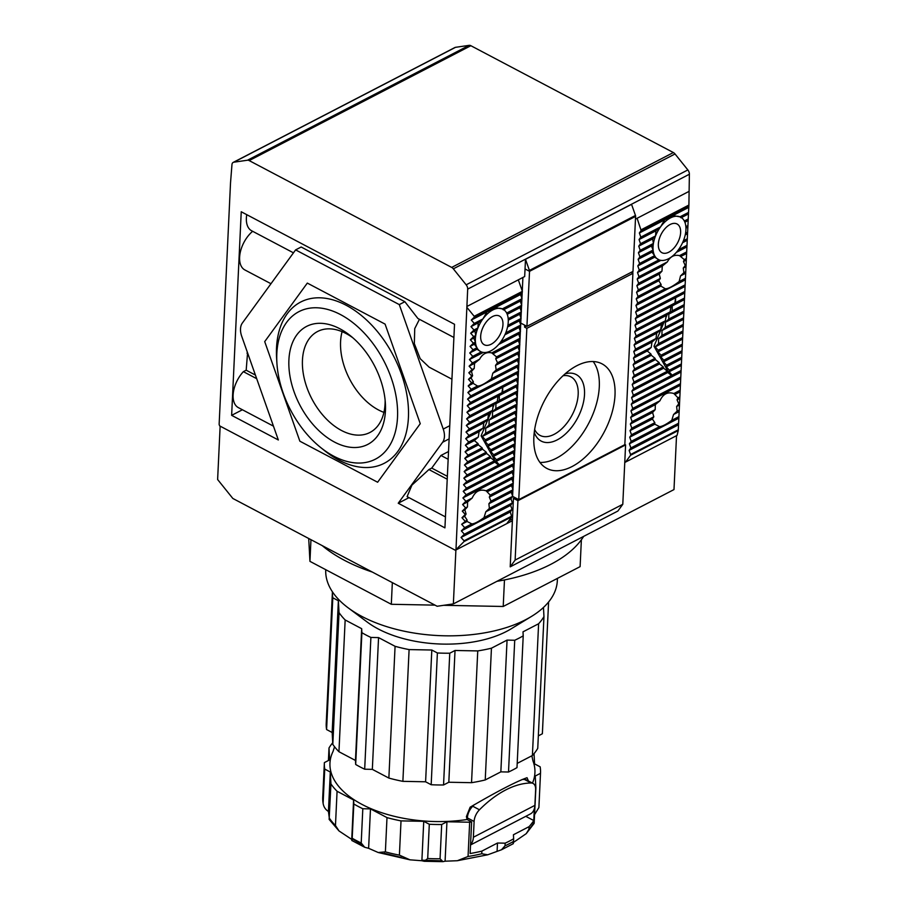 <?xml version="1.0" encoding="UTF-8"?>
<svg xmlns="http://www.w3.org/2000/svg" width="907" height="907" viewBox="0 0 907 907"><rect width="100%" height="100%" fill="white"/><g stroke="black" fill="none" stroke-linecap="round" stroke-linejoin="round"><path stroke-width="1.36" d="M624.81 461.618L625.615 462.048L630.535 455.291L678.266 430.553L688.901 205.05L689.377 174.246A4.637 2.948 -117.4 0 0 687.857 169.938L675.023 153.963A4.637 2.948 -117.4 0 0 673.368 152.546L470.869 45.713A4.637 2.948 -117.4 0 0 469.157 45.35L247.475 160.222L233.802 162.206A4.637 2.948 62.6 0 0 233.19 162.41A4.637 2.948 62.6 0 0 231.954 164.745L230.514 182.965L219.131 424.442L219.641 425.882L455.371 550.266L464.01 541.581L511.741 516.843L510.312 511.945L512.081 509.507L510.618 505.358L512.398 502.909L510.936 498.759L512.704 496.322L511.242 492.172L513.022 489.735L511.548 485.585L513.328 483.148L511.865 478.998L513.634 476.56L512.172 472.411L513.952 469.973L512.489 465.824L514.258 463.386L512.795 459.237L514.575 456.799L513.101 452.65L514.881 450.212L513.419 446.063L515.187 443.625L513.725 439.476L515.505 437.027L514.042 432.877L515.811 430.44L514.348 426.29L516.128 423.852L514.654 419.703L516.434 417.265L514.972 413.116L516.741 410.678L515.278 406.529L517.058 404.091L515.595 399.942L517.364 397.504L515.902 393.355L517.682 390.917L516.208 386.767L517.988 384.33L516.525 380.18L518.294 377.731L516.831 373.593L518.611 371.144L517.149 366.995L518.917 364.557L517.455 360.408L519.235 357.97L517.761 353.821L519.541 351.383L518.078 347.234L519.847 344.796L518.385 340.647L520.164 338.209L518.702 334.059L520.471 331.622L519.008 327.472L520.788 325.035L519.314 320.885L521.094 318.448L519.632 314.298L521.4 311.849L519.938 307.711L521.718 305.262L520.255 301.113L522.024 298.675L520.561 294.526L522.375 291.34L518.316 279.844L524.677 276.544L525.04 268.96L529.529 271.329L526.933 326.35L632.995 271.386L635.592 216.376L529.529 271.329L635.603 216.195A1.542 0.986 -117.4 0 0 635.478 215.458L529.416 270.422L525.493 259.311L525.04 268.96L529.529 271.329L635.603 216.195M520.675 324.729L520.754 323.085L526.933 326.35M512.659 496.39L518.759 499.621L526.842 328.323L524.597 327.132L524.688 325.16L520.754 323.085L520.969 318.618M520.992 318.142L521.276 312.031M521.298 311.555L521.593 305.444M521.616 304.967L521.899 298.857M521.922 298.38L522.205 292.269M522.273 291.034L522.908 277.463M220.14 426.154L217.623 479.52L232.838 498.465L437.14 606.261L453.364 603.903L673.992 489.576L676.531 435.666L624.764 462.491M514.881 497.569L513.441 498.317L512.387 520.72L455.904 549.982L453.364 603.903M512.387 520.72L510.21 566.841L617.871 511.049L622.792 504.292L625.592 444.895L624.832 444.498M510.21 566.841L515.131 560.072L517.931 500.687L513.441 498.317M625.592 444.895L517.931 500.687M515.131 560.072L622.792 504.292M322.223 545.629A146.061 76.131 2.7 0 0 344.445 560.322A146.061 76.131 2.7 0 0 372.346 572.068M496.957 581.308A146.061 76.131 2.7 0 0 503.612 580.106A146.061 76.131 2.7 0 0 505.052 579.822A146.061 76.131 2.7 0 0 580.763 540.583A146.061 76.131 2.7 0 0 581.33 539.835A146.061 76.131 2.7 0 0 583.689 536.366M581.33 539.835L580.763 540.583M505.052 579.822L503.612 580.106M581.353 540.277L580.106 566.637L503.215 606.477L504.462 580.117M392.334 582.623L391.314 604.289L435.031 605.139M443.659 605.309L503.215 606.477M310.965 539.688L309.945 561.354L391.314 604.289M308.709 538.497L309.945 561.354M531.853 755.803L532.953 760.894A102.593 53.468 -177.3 0 1 532.454 783.126M528.441 780.995L527.035 777.707C516.389 781.46 497.421 791.289 470.143 807.185L466.402 816.617L467.082 819.509A102.593 53.468 -177.3 0 1 342.461 790.496A102.593 53.468 -177.3 0 1 333.039 751.461L334.558 746.767M513.067 842.558C513.192 844.451 513.351 844.066 513.521 841.401A108.194 56.393 -177.3 0 1 505.029 845.812L501.48 849.78L487.717 854.791L481.753 853.748L481.878 851.106A108.194 56.393 2.7 0 1 470.121 853.521L471.617 821.901A108.194 56.393 -177.3 0 1 469.667 822.218L446.947 821.776L441.686 824.508A108.194 56.393 -177.3 0 1 429.306 824.259L423.739 821.323L401.019 820.88A108.194 56.393 -177.3 0 1 386.994 817.604L370.475 808.885L362.811 808.738A108.194 56.393 -177.3 0 1 358.197 806.425A108.194 56.393 -177.3 0 1 353.821 803.987L353.594 799.985L337.075 791.267A108.194 56.393 -177.3 0 1 330.942 783.909L330.295 772.027L324.729 769.079A108.194 56.393 -177.3 0 1 324.366 762.855A108.194 56.393 -177.3 0 1 324.377 762.606L329.638 759.885L329.003 748.003A108.194 56.393 -177.3 0 1 332.722 742.731M446.947 821.776L445.088 861.197L457.343 860.72L468.057 856.48L469.667 822.218M445.088 861.197L442.945 861.65L440.065 858.759L441.686 824.508M429.306 824.259L427.696 858.521L424.193 861.287L421.88 860.743L423.739 821.323M370.475 808.885L368.616 848.306L378.208 852.512L385.384 851.866A108.194 56.393 2.7 0 0 399.409 855.131L409.953 859.825L421.88 860.743M368.616 848.306L364.682 847.251L361.201 843L362.811 808.738M353.821 803.987L352.199 838.249C352.018 840.925 351.871 841.311 351.735 839.406L353.594 799.985M364.682 847.251L351.927 840.54L351.735 839.406L339.025 830.959L329.139 819.395L330.942 783.909M330.295 772.027L328.436 811.448L329.332 818.159A108.194 56.393 2.7 0 0 335.465 825.529L339.025 830.959M328.436 811.448C325.477 809.634 323.697 806.935 323.107 803.341L322.745 797.117A108.194 56.393 2.7 0 0 323.107 803.341L324.729 769.079M325.738 569.687L325.738 569.789A115.926 60.418 2.7 0 0 348.095 607.781A115.926 60.418 2.7 0 0 361.972 616.465A115.926 60.418 2.7 0 0 531.479 616.431A115.926 60.418 2.7 0 0 557.329 580.707L557.431 578.383M348.095 607.781L367.335 622.145A90.802 47.334 2.7 0 0 378.208 628.948A90.802 47.334 2.7 0 0 510.981 628.925L531.479 616.431M543.463 607.463L543.962 616.613A108.194 56.393 -177.3 0 1 538.611 623.755L522.999 631.839L523.214 635.852A108.194 56.393 -177.3 0 1 514.722 640.251L507.058 640.104L491.447 648.188A108.194 56.393 -177.3 0 1 477.751 650.92L455.031 650.478L449.759 653.21A108.194 56.393 -177.3 0 1 437.389 652.972L431.811 650.024L409.102 649.582A108.194 56.393 -177.3 0 1 395.078 646.306L378.559 637.598L370.895 637.44A108.194 56.393 -177.3 0 1 366.269 635.138A108.194 56.393 -177.3 0 1 361.893 632.701L361.678 628.687L345.159 619.969A108.194 56.393 -177.3 0 1 339.025 612.61L338.379 600.729L332.801 597.792A108.194 56.393 -177.3 0 1 332.427 591.817L326.225 723.332A108.194 56.393 2.7 0 0 326.588 729.557L332.166 732.493L332.812 744.375L339.025 612.61M332.812 744.375A108.194 56.393 2.7 0 0 338.946 751.733L355.465 760.451L355.68 764.465A108.194 56.393 2.7 0 0 360.056 766.903A108.194 56.393 2.7 0 0 364.682 769.204L372.335 769.363L388.865 778.07L395.078 646.306M370.895 637.44L364.682 769.204M338.379 600.729L332.166 732.493M338.946 751.733L345.159 619.969M355.465 760.451L361.678 628.687M378.559 637.598L372.335 769.363M388.865 778.07A108.194 56.393 2.7 0 0 402.878 781.346L409.102 649.582M402.878 781.346L425.598 781.789L431.811 650.024M455.031 650.478L448.818 782.242L471.538 782.684L477.751 650.92M471.538 782.684A108.194 56.393 2.7 0 0 485.234 779.952L491.447 648.188M485.234 779.952L500.845 771.868L507.058 640.104M517.205 763.388L532.398 755.52L538.611 623.755M532.398 755.52A108.194 56.393 2.7 0 0 537.749 748.377L543.962 616.613M538.339 735.86L542.363 733.763A108.194 56.393 2.7 0 0 542.386 733.525A108.194 56.393 2.7 0 0 542.397 733.275M500.845 771.868L508.51 772.016A108.194 56.393 2.7 0 0 517.001 767.617L523.214 635.852M425.598 781.789L431.176 784.736A108.194 56.393 2.7 0 0 443.546 784.974L448.818 782.242M332.801 597.792L326.588 729.557M355.68 764.465L361.893 632.701M431.176 784.736L437.389 652.972M449.759 653.21L443.546 784.974M508.51 772.016L514.722 640.251M542.363 733.763L548.588 602.01L542.386 733.525M534.03 753.649L534.586 763.887L540.153 766.823A108.194 56.393 -177.3 0 1 540.515 773.047A108.194 56.393 -177.3 0 1 540.504 773.297L535.243 776.029L535.878 787.911A108.194 56.393 -177.3 0 1 535.629 788.33M467.082 819.509L471.617 821.901M535.878 787.911L534.132 823.397L526.241 833.646L513.952 842.07M328.413 760.519L329.003 748.003M335.465 825.529L337.075 791.267M385.384 851.866L386.994 817.604M399.409 855.131L401.019 820.88M467.298 819.622L467.377 817.91A11.587 6.621 -62.2 0 1 472.728 806.232A98.534 56.234 -62.2 0 1 474.259 804.713M522.081 779.521A98.534 56.234 -62.2 0 1 524.416 779.442A11.587 6.621 -62.2 0 1 526.355 779.907L533.089 783.455A11.587 6.621 -62.2 0 1 535.64 789.589L534.892 805.371L473.375 837.252A17.006 10.793 62.6 0 1 470.552 844.587M534.631 814.52L538.894 807.559L540.504 773.297M534.325 808.817L533.769 820.552A108.194 56.393 2.7 0 1 529.042 826.674L528.917 829.304L526.241 833.646M467.377 817.91L474.112 821.459A11.587 6.621 -62.2 0 1 479.463 809.781A98.534 56.234 -62.2 0 1 531.151 783.002A11.587 6.621 -62.2 0 1 533.089 783.455M474.112 821.459L473.375 837.252M533.769 820.552L525.777 816.334M470.529 844.961L530.368 813.953A17.006 10.793 -117.4 0 0 534.892 805.371M497.115 850.823L497.49 843.022L481.878 851.106M505.029 845.812L505.154 843.17L497.49 843.022M513.521 841.401L513.645 838.771A108.194 56.393 -177.3 0 1 505.154 843.17M529.042 826.674L513.43 834.757L513.645 838.771M444.441 436.46A15.453 9.807 -117.4 0 0 443.24 429.079L399.295 304.605L295.603 249.89L242.328 323.073A15.453 9.807 -117.4 0 0 241.704 336.248L278.336 439.974L231.636 415.338L241.239 211.762L454.52 324.287L444.929 527.863L398.23 503.226L442.627 442.253A15.453 9.807 -117.4 0 0 444.441 436.46M687.007 245.332L678.425 249.776A23.956 13.673 117.8 0 0 683.402 240.763A23.956 13.673 117.8 0 0 685.556 233.224A23.956 13.673 117.8 0 0 685.919 229.822A23.956 13.673 117.8 0 0 685.862 226.637L687.937 225.56M539.96 462.434A59.125 33.74 117.8 0 0 599.289 386.824A59.125 33.74 117.8 0 0 593.189 361.542M615.003 395.112A59.125 33.74 117.8 0 0 602.021 363.843A59.125 33.74 117.8 0 0 559.245 379.557A59.125 33.74 117.8 0 0 533.86 437.163A59.125 33.74 117.8 0 0 546.842 468.42A59.125 33.74 117.8 0 0 589.629 452.718A59.125 33.74 117.8 0 0 615.003 395.112M565.129 373.831A37.595 21.451 -62.2 0 1 584.516 394.477A37.595 21.451 -62.2 0 1 562.204 436.709A37.595 21.451 -62.2 0 1 534.268 432.333M534.654 429.51A33.105 18.888 117.8 0 0 540.016 435.394A33.105 18.888 117.8 0 0 563.961 426.607A33.105 18.888 117.8 0 0 578.178 394.352A33.105 18.888 117.8 0 0 570.9 376.847A33.105 18.888 117.8 0 0 563.02 375.747M678.753 403.864L676.633 406.472L677.132 411.132L673.572 414.488L671.758 420.338C666.294 424.374 662.223 426.483 659.57 426.653L654.831 424.204L654.831 422.685L652.394 419.034L653.822 416.778L652.587 412.504L655.194 409.635L655.33 404.658L659.956 400.747C663.051 393.978 667.688 391.575 673.867 393.536L677.994 397.822L677.053 399.828L678.753 403.864L679.547 403.445M680.171 390.271L673.867 393.536L674.944 394.5L679.921 391.915M683.266 268.064L683.901 272.644L680.533 275.909L679.15 281.533C672.643 286.51 668.006 288.914 665.239 288.743L660.92 286.079L661.101 284.458L658.799 280.739L660.353 278.415L659.23 274.095L661.974 271.148L662.291 266.08L667.337 261.942C670.239 256.556 674.309 254.448 679.524 255.627L684.275 259.595L683.47 261.533L685.273 265.513L683.266 268.064L685.828 266.737M686.69 251.919L679.524 255.627L681.021 256.375L686.452 253.563M467.082 519.96L464.656 516.321L466.085 514.054L464.849 509.791L467.456 506.922L467.581 501.945L472.207 498.022C475.302 491.254 479.939 488.85 486.118 490.823L490.256 495.109L489.315 497.115L491.004 501.14L488.884 503.759L489.383 508.408L485.823 511.775L484.021 517.614C478.545 521.661 474.486 523.758 471.833 523.929L467.094 521.48L467.082 519.96L461.663 524.291L464.667 527.647L461.357 530.878L464.35 534.234L461.051 537.466L464.044 540.821L511.775 516.094M513.634 476.56L486.118 490.823L487.195 491.775L511.865 478.998M473.171 383.355L473.363 381.745L471.062 378.026L472.604 375.702L471.481 371.371L474.225 368.435L474.542 363.367L479.599 359.229C482.501 353.832 486.56 351.735 491.787 352.914L496.526 356.882L495.721 358.821L497.524 362.789L495.528 365.351L496.163 369.931L492.796 373.196L491.401 378.82C484.894 383.786 480.257 386.189 477.49 386.031L473.171 383.355L468.193 385.94L471.187 389.296L467.887 392.527L470.88 395.883L467.57 399.114L470.563 402.47L467.264 405.701L470.257 409.057L466.946 412.288L469.951 415.644L466.64 418.875L469.633 422.231L466.334 425.462L469.327 428.818L466.017 432.061L469.01 435.417L465.71 438.648L468.704 442.004L465.393 445.235L468.397 448.591L465.087 451.822L468.08 455.178L464.769 458.409L467.774 461.765L464.463 464.996L467.456 468.352L464.157 471.583L467.15 474.939L463.84 478.17L466.844 481.526L463.534 484.757L466.527 488.113L463.216 491.345L466.221 494.7L462.91 497.943L465.903 501.299L462.604 504.53L465.597 507.886L462.287 511.117L465.291 514.473L461.98 517.704L464.974 521.06M520.164 338.209L491.787 352.914L493.283 353.651L518.385 340.647M521.094 318.448L507.886 325.284A23.956 13.673 117.8 0 0 508.26 321.883A23.956 13.673 117.8 0 0 508.192 318.697L521.4 311.849M658.346 244.108A16.224 9.263 -62.2 0 1 665.319 228.292A16.224 9.263 -62.2 0 1 677.053 223.984A16.224 9.263 -62.2 0 1 680.624 232.566A16.224 9.263 -62.2 0 1 673.652 248.382A16.224 9.263 -62.2 0 1 661.906 252.69A16.224 9.263 -62.2 0 1 658.346 244.108M480.676 336.168A16.224 9.263 -62.2 0 1 487.649 320.364A16.224 9.263 -62.2 0 1 499.394 316.044A16.224 9.263 -62.2 0 1 502.954 324.627A16.224 9.263 -62.2 0 1 495.982 340.442A16.224 9.263 -62.2 0 1 484.247 344.751A16.224 9.263 -62.2 0 1 480.676 336.168M625.615 462.048L677.064 435.394L678.266 430.553M508.872 520.777L512.466 518.917M455.371 550.266L506.82 523.6L511.741 516.843M469.157 45.35L455.484 47.334A4.637 2.948 -117.4 0 0 454.872 47.538L233.19 162.41M632.791 273.302L632.882 271.442M512.602 496.027L512.886 489.916M512.909 489.44L513.203 483.329M513.226 482.853L513.509 476.731M513.532 476.266L513.827 470.143M513.85 469.679L514.133 463.556M514.156 463.092L514.439 456.969M514.462 456.493L514.757 450.382M514.779 449.906L515.063 443.795M515.085 443.319L515.38 437.208M515.403 436.732L515.686 430.621M515.709 430.145L515.992 424.034M516.015 423.558L516.31 417.447M516.332 416.971L516.616 410.848M516.639 410.383L516.933 404.261M516.956 403.796L517.239 397.674M517.262 397.209L517.546 391.087M517.568 390.611L517.863 384.5M517.886 384.024L518.169 377.913M518.192 377.437L518.487 371.326M518.509 370.85L518.793 364.739M518.815 364.263L519.099 358.152M519.121 357.675L519.416 351.565M519.439 351.088L519.722 344.966M519.745 344.501L520.04 338.379M520.062 337.914L520.346 331.792M520.369 331.327L520.652 325.205M455.994 549.415L467.683 289.118L689.377 174.246M687.857 169.938L466.164 284.809A4.637 2.948 62.6 0 1 467.683 289.118M466.164 284.809L453.341 268.835L675.023 153.963M673.368 152.546L451.686 267.418A4.637 2.948 62.6 0 1 453.341 268.835M451.686 267.418L249.176 160.584L470.869 45.713M247.475 160.222A4.637 2.948 62.6 0 1 249.176 160.584M307.314 283.086L385.09 324.116L420.247 423.694L377.629 482.241L299.866 441.199L264.708 341.622L307.314 283.086L385.09 324.116L420.247 423.694L377.629 482.241L299.866 441.199L264.708 341.622L307.314 283.086M230.514 182.965L219.131 424.442M635.478 215.458L631.555 204.347L525.493 259.311M688.56 191.626L635.467 219.131M518.316 279.844L466.867 306.498M630.535 455.291L630.569 454.532L678.3 429.805M688.867 205.798L641.136 230.537L639.356 232.974L640.83 237.124L639.05 239.561L640.512 243.711L638.743 246.148L640.206 250.298L638.426 252.736L639.889 256.885L638.12 259.323L639.582 263.472L637.802 265.91L639.276 270.059L637.496 272.497L638.959 276.646L637.19 279.084L638.653 283.233L636.873 285.682L638.335 289.832L636.567 292.269L638.029 296.419L636.249 298.857L637.723 303.006L635.943 305.444L637.406 309.593L635.637 312.031L637.099 316.18L635.319 318.618L636.782 322.767L635.013 325.205L636.476 329.354L634.696 331.792L636.17 335.941L634.39 338.379L635.852 342.529L634.084 344.966L635.546 349.116L633.766 351.565L635.229 355.714L633.46 358.152L634.923 362.301L633.143 364.739L634.617 368.888L632.837 371.326L634.299 375.475L632.53 377.913L633.993 382.062L632.213 384.5L633.676 388.65L631.907 391.087L633.369 395.237L631.589 397.674L633.063 401.824L631.283 404.261L632.746 408.411L630.966 410.86L632.44 414.998L630.66 417.447L632.122 421.596L630.354 424.034L631.816 428.183L630.036 430.621L631.499 434.77L629.73 437.208L631.193 441.358L629.413 443.795L630.887 447.945L629.107 450.382L630.569 454.532M641.136 230.537L637.111 218.281M518.759 499.621L624.832 444.657L632.905 273.358L631.068 272.383M464.01 541.581L464.044 540.821M522.341 292.088L474.61 316.826L471.3 320.058L474.293 323.414L470.994 326.645L473.987 330.001L470.676 333.232L473.669 336.588L470.37 339.819L473.363 343.175L470.053 346.406L473.057 349.762L469.747 352.993L472.74 356.349L469.441 359.58L472.434 362.936L469.123 366.179L472.116 369.534L468.817 372.766L471.81 376.122L468.5 379.353L471.504 382.709L468.193 385.94M474.61 316.826L467.377 307.938M231.636 415.338L242.407 409.76M273.449 426.143L238.382 407.64A23.956 13.673 -62.2 0 1 243.371 371.655L246.182 370.203L247.566 352.834M270.978 283.721L244.867 269.946A23.956 13.673 -62.2 0 1 240.174 252.815A23.956 13.673 -62.2 0 1 252.645 231.296M293.46 252.838L251.636 230.763A23.956 13.673 -62.2 0 1 246.749 214.664M399.295 304.605L404.862 301.714L301.169 247.01L295.603 249.89M404.862 301.714L417.889 318.482L453.908 337.483M419.431 319.298L414.737 328.606L414.329 343.628L420.19 358.673L429.113 367.154L451.935 379.194M408.989 497.66L398.23 503.226M448.523 451.527L440.938 455.461L431.732 468.091L428.92 469.554L411.925 485.12L407.096 496.651L445.439 516.888M529.416 270.422A1.542 0.986 62.6 0 1 529.529 271.159M688.901 205.05L641.17 229.777M522.375 291.34L474.644 316.067M684.887 222.238L688.005 220.616M688.243 218.972L684.332 221.002A23.956 13.673 117.8 0 0 680.658 217.147A23.956 13.673 117.8 0 0 679.978 216.83L672.937 215.571L664.65 219.868L660.534 226.909A23.956 13.673 117.8 0 0 655.557 235.911A23.956 13.673 117.8 0 0 653.414 243.45A23.956 13.673 117.8 0 0 653.097 250.037L651.419 246.001L653.414 243.45L652.609 238.96L655.557 235.911L655.92 230.82L660.534 226.909L640.83 237.124M685.941 228.111L687.687 227.215M685.556 233.224L687.619 232.158M685.227 234.913L687.381 233.802M683.402 240.763L687.313 238.745M684.275 259.595L686.384 258.506M683.47 261.533L686.134 260.15M685.273 265.513L686.066 265.093M683.901 272.644L685.76 271.681M680.533 275.909L685.511 273.324M685.454 278.268L679.15 281.533M677.994 397.822L679.853 396.858M677.053 399.828L679.615 398.502M676.633 406.472L679.298 405.089M677.132 411.132L679.241 410.032M673.572 414.488L678.992 411.676M678.368 424.861L629.107 450.382M526.842 328.323L632.905 273.358M526.525 326.135L524.597 327.132M510.312 511.945L461.051 537.466M461.663 524.291L467.094 521.48M464.656 516.321L461.98 517.704M466.085 514.054L465.291 514.473M464.849 509.791L462.287 511.117M467.456 506.922L465.597 507.886M467.581 501.945L462.604 504.53M465.903 501.299L472.207 498.022M477.49 386.031L471.187 389.296M473.363 381.745L471.504 382.709M471.062 378.026L468.5 379.353M472.604 375.702L471.81 376.122M471.481 371.371L468.817 372.766M474.225 368.435L472.116 369.534M474.542 363.367L469.123 366.179M473.057 349.762L476.957 347.744L474.327 344.195L470.053 346.406M474.327 344.195L475.438 342.098L473.363 343.175M473.76 338.062L475.744 335.511A23.956 13.673 117.8 0 0 475.438 342.098L473.76 338.062L470.37 339.819M475.744 335.511L474.939 331.021L477.898 327.971A23.956 13.673 117.8 0 0 475.744 335.511L473.669 336.588M474.939 331.021L470.676 333.232M477.898 327.971L478.25 322.881L482.875 318.969A23.956 13.673 117.8 0 0 477.898 327.971L473.987 330.001M447.219 479.213L428.92 469.554M447.355 476.334L431.732 468.091M440.938 455.461L448.16 459.271M247.826 353.571L246.987 353.129M255.423 375.067L246.182 370.203M256.692 378.684L243.371 371.655M685.862 226.637A23.956 13.673 117.8 0 0 684.332 221.002M688.311 214.029L681.418 217.601M682.563 242.725L687.064 240.389M678.924 416.619L671.758 420.338M678.617 423.206L630.887 447.945M512.081 509.507L464.35 534.234M471.833 523.929L464.667 527.647M472.434 362.936L479.599 359.229M475.438 342.098A23.956 13.673 117.8 0 0 476.957 347.744A23.956 13.673 117.8 0 0 480.631 351.587A23.956 13.673 117.8 0 0 481.322 351.905L472.74 356.349M469.747 352.993L477.014 349.229L476.957 347.744M478.25 322.881L470.994 326.645M672.937 215.571L688.617 207.442M639.356 232.974L664.65 219.868M471.3 320.058L486.991 311.929L482.875 318.969L474.293 323.414M508.192 318.697A23.956 13.673 117.8 0 0 506.673 313.062A23.956 13.673 117.8 0 0 503 309.208A23.956 13.673 117.8 0 0 502.319 308.89L495.267 307.632L486.991 311.929M495.267 307.632L520.561 294.526M688.56 212.385L679.978 216.83L681.044 217.793L679.978 216.83A23.956 13.673 117.8 0 0 660.534 226.909M678.685 418.274L629.413 443.795M510.618 505.358L461.357 530.878M477.014 349.229L480.506 351.519M482.875 318.969A23.956 13.673 117.8 0 1 502.319 308.89L503.374 309.865L502.319 308.89L522.024 298.675M659.57 426.653L631.193 441.358M512.398 502.909L484.021 517.614M639.05 239.561L655.92 230.82M503.748 309.672L520.255 301.113M654.831 424.204L629.73 437.208M510.936 498.759L485.823 511.775M640.512 243.711L655.557 235.911M506.673 313.062L521.718 305.262M680.239 385.328L630.966 410.86M632.44 414.998L659.956 400.747M635.943 305.444L685.204 279.912M665.239 288.743L637.723 303.006M686.758 246.976L676.361 252.361M660.908 260.366L637.496 272.497M638.959 276.646L667.337 261.942M654.831 422.685L631.499 434.77M512.704 496.322L489.383 508.408M512.172 472.411L462.91 497.943M467.887 392.527L517.149 366.995M518.917 364.557L491.401 378.82M483.238 352.438L469.441 359.58M518.702 334.059L498.691 344.422M638.743 246.148L652.609 238.96M507.217 314.298L519.938 307.711M630.66 417.447L655.33 404.658M680.477 383.684L632.746 408.411M637.406 309.593L685.136 284.855M660.92 286.079L636.249 298.857M637.19 279.084L662.291 266.08M678.425 249.776A23.956 13.673 117.8 0 1 658.981 259.844L654.684 257.169L654.627 255.672A23.956 13.673 117.8 0 0 658.301 259.527A23.956 13.673 117.8 0 0 658.981 259.844L639.276 270.059M652.394 419.034L630.036 430.621M511.242 492.172L488.884 503.759M513.952 469.973L466.221 494.7M517.455 360.408L492.796 373.196M470.88 395.883L518.611 371.144M520.471 331.622L500.766 341.837A23.956 13.673 117.8 0 0 505.743 332.824L520.788 325.035M640.206 250.298L653.414 243.45M632.122 421.596L655.194 409.635M680.545 378.741L631.283 404.261M635.637 312.031L684.898 286.499M661.101 284.458L638.029 296.419M638.653 283.233L661.974 271.148M654.684 257.169L637.802 265.91M653.822 416.778L631.816 428.183M513.022 489.735L491.004 501.14M512.489 465.824L463.216 491.345M490.256 495.109L513.328 483.148M519.235 357.97L496.163 369.931M467.57 399.114L516.831 373.593M519.008 327.472L504.893 334.785M496.526 356.882L519.847 344.796M638.426 252.736L651.419 246.001M508.283 320.171L519.632 314.298M630.354 424.034L652.587 412.504M680.794 377.097L633.063 401.824M637.099 316.18L684.83 291.442M658.799 280.739L636.567 292.269M636.873 285.682L659.23 274.095M638.12 259.323L651.986 252.135L654.627 255.672L639.582 263.472M511.548 485.585L489.315 497.115M514.258 463.386L466.527 488.113M517.761 353.821L495.528 365.351M470.563 402.47L518.294 377.731M495.721 358.821L518.078 347.234M639.889 256.885L653.097 250.037L651.986 252.135M680.851 372.153L631.589 397.674M635.319 318.618L684.581 293.097M660.353 278.415L638.335 289.832M512.795 459.237L463.534 484.757M519.541 351.383L497.524 362.789M467.264 405.701L516.525 380.18M519.314 320.885L507.557 326.974M681.1 370.51L672.132 375.158L671.894 376.79L671.463 375.498L633.369 395.237M636.782 322.767L674.887 303.029L675.624 297.734L675.545 302.689L684.513 298.04M654.627 255.672A23.956 13.673 -62.2 0 1 653.097 250.037M514.575 456.799L499.235 464.747L499.009 466.379L498.567 465.087L466.844 481.526M470.257 409.057L501.99 392.618L502.739 387.323L502.648 392.278L517.988 384.33M507.886 325.284A23.956 13.673 -62.2 0 1 505.743 332.824M671.463 375.498L667.79 372.494L631.907 391.087M635.013 325.205L670.897 306.611L674.887 303.029M498.567 465.087L494.893 462.082L463.84 478.17M513.101 452.65L496.22 461.391L499.235 464.747M502.648 392.278L499.326 395.509L516.208 386.767M466.946 412.288L498 396.2L501.99 392.618M481.322 351.905A23.956 13.673 117.8 0 0 500.766 341.837M667.79 372.494L667.359 371.201L633.676 388.65M636.476 329.354L670.148 311.906L670.897 306.611M494.893 462.082L494.462 460.79L467.15 474.939M514.881 450.212L496.446 459.758L496.22 461.391M499.326 395.509L499.247 400.463L517.682 390.917M469.951 415.644L497.263 401.495L498 396.2M667.359 371.201L663.686 368.197L632.213 384.5M634.696 331.792L666.169 315.489L670.148 311.906M494.462 460.79L490.789 457.786L464.157 471.583M513.419 446.063L493.442 456.414L496.446 459.758M499.247 400.463L495.925 403.706L515.902 393.355M466.64 418.875L493.272 405.078L497.263 401.495M663.686 368.197L663.244 366.904L633.993 382.062M636.17 335.941L665.421 320.783L666.169 315.489M490.789 457.786L490.358 456.493L467.456 468.352M515.187 443.625L493.669 454.77L493.442 456.414M495.925 403.706L495.846 408.66L517.364 397.504M469.633 422.231L492.524 410.372L493.272 405.078M663.244 366.904L659.57 363.9L632.53 377.913M634.39 338.379L661.441 324.366L665.421 320.783M490.358 456.493L486.674 453.489L464.463 464.996M513.725 439.476L490.653 451.425L493.669 454.77M495.846 408.66L492.524 411.891L515.595 399.942M466.334 425.462L488.544 413.955L492.524 410.372M659.57 363.9L659.14 362.607L634.299 375.475M635.852 342.529L660.693 329.66L661.441 324.366M486.674 453.489L486.243 452.196L467.774 461.765M515.505 437.027L490.88 449.793L490.653 451.425M492.524 411.891L492.444 416.846L517.058 404.091M469.327 428.818L487.796 419.249L488.544 413.955M659.14 362.607L655.466 359.603L632.837 371.326M634.084 344.966L656.702 333.243L660.693 329.66M486.243 452.196L482.569 449.192L464.769 458.409M514.042 432.877L487.875 446.437L490.88 449.793M492.444 416.846L489.111 420.088L515.278 406.529M466.017 432.061L483.816 422.832L487.796 419.249M655.466 359.603L655.024 358.31L634.617 368.888M635.546 349.116L655.965 338.538L656.702 333.243M482.569 449.192L482.139 447.888L468.08 455.178M515.811 430.44L488.102 444.804L487.875 446.437M489.111 420.088L489.032 425.032L516.741 410.678M469.01 435.417L483.068 428.127L483.816 422.832M655.024 358.31L651.351 355.306L633.143 364.739M633.766 351.565L651.974 342.12L655.965 338.538M482.139 447.888L478.465 444.895L465.087 451.822M514.348 426.29L485.086 441.46L488.102 444.804M489.032 425.032L485.71 428.274L514.972 413.116M465.71 438.648L479.077 431.709L483.068 428.127M651.351 355.306L650.92 354.002L634.923 362.301M635.229 355.714L651.226 347.415L651.974 342.12M478.465 444.895L478.023 443.591L468.397 448.591M516.128 423.852L485.324 439.816L485.086 441.46M485.71 428.274L485.63 433.229L516.434 417.265M468.704 442.004L478.34 437.004L479.077 431.709M650.92 354.002L647.247 350.998L633.46 358.152M647.247 350.998L651.226 347.415M478.023 443.591L474.35 440.587L465.393 445.235M514.654 419.703L482.309 436.471L485.324 439.816M485.63 433.229L482.309 436.471L481.118 435.848L496.503 463.398M474.35 440.587L478.34 437.004M494.281 404.171L492.943 407.39M491.22 411.551L481.118 435.848M664.117 321.962L654.015 346.259L669.4 373.809M667.178 314.582L665.84 317.801M675.545 302.689L672.223 305.92L672.144 310.874L668.822 314.117L668.742 319.071L665.409 322.302L665.33 327.257L662.008 330.499L661.929 335.454L658.607 338.685L658.527 343.64L655.205 346.882L654.015 346.259M682.722 332.62L655.205 346.882L658.21 350.227L657.983 351.871L660.999 355.215L660.772 356.848L663.777 360.204L663.55 361.836L666.566 365.181L666.339 366.825L669.343 370.169L669.117 371.802L672.132 375.158M682.96 330.976L658.527 343.64M658.21 350.227L682.654 337.563M683.028 326.032L658.607 338.685M657.983 351.871L682.404 339.207M683.277 324.389L661.929 335.454M660.999 355.215L682.347 344.15M683.345 319.445L662.008 330.499M660.772 356.848L682.098 345.794M683.583 317.801L665.33 327.257M663.777 360.204L682.03 350.737M683.651 312.858L665.409 322.302M663.55 361.836L681.792 352.392M683.901 311.214L668.742 319.071M666.566 365.181L681.724 357.324M683.957 306.271L668.822 314.117M666.339 366.825L681.474 358.979M684.207 304.627L672.144 310.874M669.343 370.169L681.406 363.922M684.275 299.684L672.223 305.92M669.117 371.802L681.168 365.566M340.51 314.582A83.081 52.719 62.6 0 1 397.515 417.243A83.081 52.719 62.6 0 1 333.833 456.232A83.081 52.719 62.6 0 1 320.568 447.434A83.081 52.719 62.6 0 1 276.918 363.197A83.081 52.719 62.6 0 1 340.51 314.582M320.568 447.434L324.332 450.462A90.802 57.617 -117.4 0 0 338.821 460.076A90.802 57.617 -117.4 0 0 408.422 417.458A90.802 57.617 -117.4 0 0 346.123 305.251A90.802 57.617 -117.4 0 0 276.624 358.39L276.918 363.197M339.842 328.753A66.46 42.176 -117.4 0 0 288.902 359.943A66.46 42.176 -117.4 0 0 334.502 442.072A66.46 42.176 -117.4 0 0 385.373 403.173A66.46 42.176 -117.4 0 0 350.453 335.783A66.46 42.176 -117.4 0 0 339.842 328.753M352.857 337.801A56.869 36.087 -117.4 0 0 346.043 333.515A56.869 36.087 -117.4 0 0 318.414 331.089A56.869 36.087 -117.4 0 0 304.264 378.536A56.869 36.087 -117.4 0 0 341.474 430.474A56.869 36.087 -117.4 0 0 370.725 432.049A56.869 36.087 -117.4 0 0 385.112 400.044M342.098 331.667A55.202 35.022 -117.4 0 0 340.635 348.118A55.202 35.022 -117.4 0 0 369.625 404.091A55.202 35.022 -117.4 0 0 378.446 409.93A55.202 35.022 -117.4 0 0 383.922 412.379M352.165 838.794L361.383 844.179M384.228 853.283L401.223 857.432M421.902 860.21L440.643 860.777M481.753 853.748A108.194 56.393 -177.3 0 1 468.057 856.48M427.696 858.521A108.194 56.393 2.7 0 0 440.065 858.759M352.199 838.249A108.194 56.393 2.7 0 0 356.576 840.687A108.194 56.393 2.7 0 0 361.201 843M322.767 796.868A108.194 56.393 2.7 0 0 322.745 797.117L324.366 762.855M534.268 822.173A108.194 56.393 -177.3 0 1 528.917 829.304M472.728 806.232L479.463 809.781M531.151 783.002L524.416 779.442M449.747 425.7L443.24 429.079M233.802 162.206L455.484 47.334M442.627 442.253L449.124 438.886M487.717 854.791L457.343 860.72M442.945 861.65L424.204 861.287M409.953 859.825L378.208 852.512M513.271 843.691L501.48 849.78M540.515 773.047L538.905 807.309"/></g></svg>
